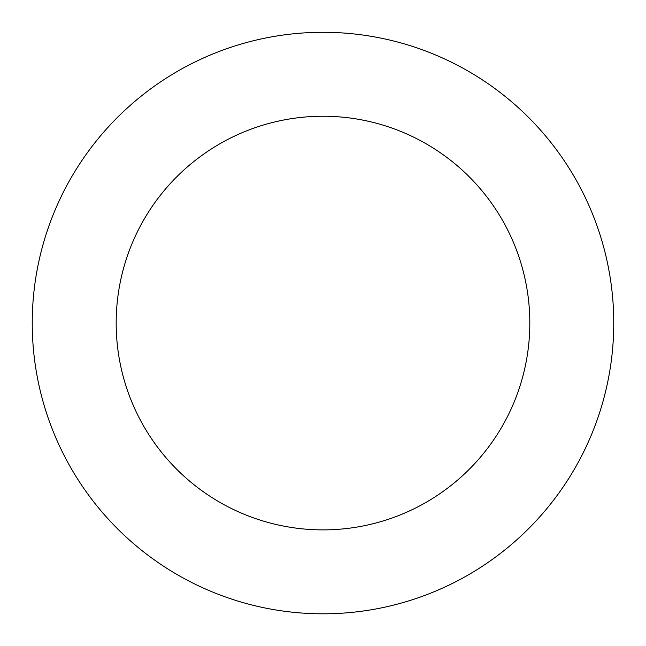 <?xml version="1.0" encoding="UTF-8"?>
<svg xmlns="http://www.w3.org/2000/svg" width="646" height="646" viewBox="0 0 646 646"><rect width="100%" height="100%" fill="white"/><g stroke="black" fill="none" stroke-linecap="round" stroke-linejoin="round"><path stroke-width="0.97" d="M570.628 170.673A290.757 290.757 0 0 0 67.216 184.796A290.757 290.757 0 0 0 331.156 613.7A290.757 290.757 0 0 0 570.628 170.673M499.14 214.666A206.825 206.825 0 0 0 141.054 224.711A206.825 206.825 0 0 0 328.798 529.801A206.825 206.825 0 0 0 499.14 214.666"/></g></svg>

